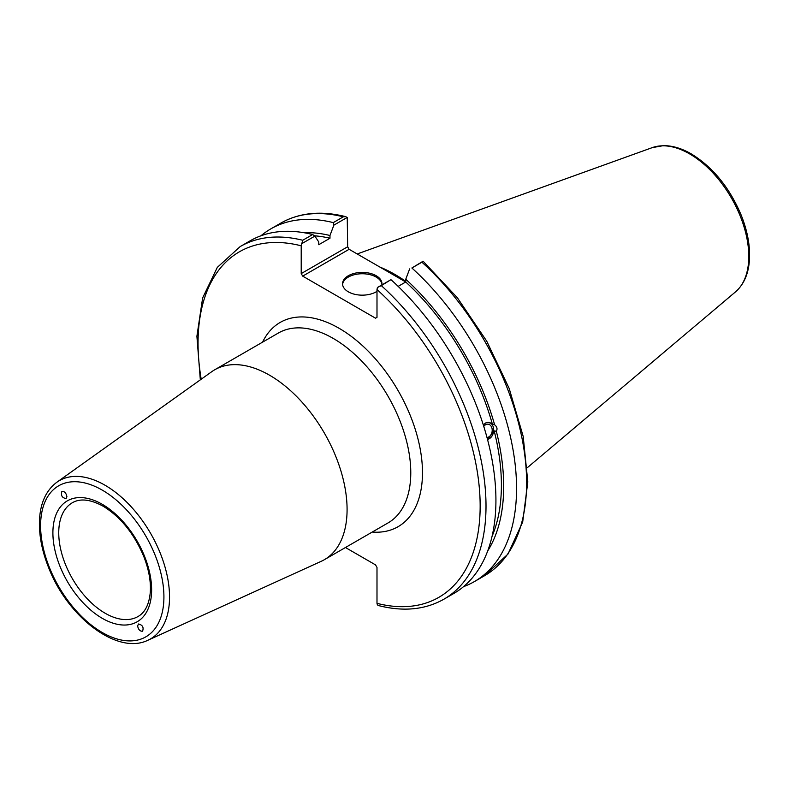 <?xml version="1.0" encoding="UTF-8"?>
<svg xmlns="http://www.w3.org/2000/svg" width="789" height="789" viewBox="0 0 789 789"><rect width="100%" height="100%" fill="white"/><g stroke="black" fill="none" stroke-linecap="round" stroke-linejoin="round"><path stroke-width="1.18" d="M66.917 496.715L66.108 498.579C62.104 497.859 60.694 495.492 61.867 491.468C64.442 491.162 66.128 492.908 66.917 496.715M137.611 625.914L138.519 623.991C142.582 624.987 143.933 627.393 142.553 631.22C139.998 631.378 138.351 629.612 137.611 625.914M148.007 640.195L321.241 561.304A109.651 63.307 -120 0 0 324.378 559.687A109.651 63.307 -120 0 0 324.378 433.082A109.651 63.307 -120 0 0 214.726 369.775A109.651 63.307 -120 0 0 211.758 371.688L56.828 482.257C45.959 490.462 40.17 503.333 39.45 520.848C38.986 535.514 42.024 551.047 48.553 567.459C67.529 617.008 117.393 655.472 148.007 640.195A91.327 52.725 -120 0 0 165.286 567.981A91.327 52.725 -120 0 0 104.957 485.196A91.327 52.725 -120 0 0 56.828 482.257M345.454 547.517L375.525 564.885L376.994 567.419L376.994 603.348L377.408 604.916L379.134 605.725C403.682 611.86 425.251 609.7 443.842 599.236A203.621 117.561 -120 0 0 381.324 285.638L377.408 287.502L376.994 289.563L376.994 317.336L375.525 318.184L302.68 276.12L349.123 249.304L347.663 246.77L301.211 273.586L302.68 276.12M301.211 273.586L301.211 245.813L302.729 240.26A203.621 117.561 -120 0 0 240.221 246.553L217.31 267.382L202.625 297.986L196.905 336.252L200.327 379.844M301.635 243.752L314.87 236.108L312.651 234.53A203.621 117.561 -120 0 0 250.133 240.823L240.221 246.553M314.87 236.108L318.766 241.967L318.766 244.708L329.98 238.239L329.98 235.497L333.875 225.141L347.239 217.429L347.663 246.77M483.775 426.415A6.706 4.961 -81.1 0 1 488.243 424.206A6.706 4.961 -81.1 0 1 491.942 428.092A6.706 4.961 -81.1 0 1 487 437.491M483.322 424.995L485.511 423.012L488.046 422.263L494.604 424.778C497.05 426.721 497.632 428.871 496.33 431.248L494.19 430.912L487.533 439.512M487.503 439.384A8.689 6.43 98.9 0 0 493.658 430.893A8.689 6.43 98.9 0 0 488.786 422.293M487.671 551.018A192.072 110.894 -120 0 0 496.33 431.248M463.547 586.641A203.621 117.561 -120 0 0 474.386 581.592A203.621 117.561 -120 0 0 411.878 267.994L421.918 262.195A203.621 117.561 60 0 1 484.436 575.792L474.386 581.592M484.436 575.792L507.968 554.085L522.683 522.022L527.811 481.921L523.186 436.416L509.181 388.454L486.754 341.203L457.413 297.818L423.111 261.208L411.878 267.994M409.649 268.891L405.753 279.247L405.753 281.989L398.149 286.377M494.604 424.778A192.072 110.894 -120 0 0 405.753 279.247M492.05 536.362A188.857 109.04 -120 0 0 494.19 430.912M349.123 249.304L405.733 281.989A188.857 109.04 -120 0 1 492.464 424.443M345.513 216.61C320.965 210.476 299.396 212.645 280.815 223.109A203.621 117.561 60 0 1 343.323 216.817L345.513 216.62L347.239 217.429M343.323 216.817L333.283 222.616L333.875 225.141M333.283 222.616A203.621 117.561 -120 0 0 270.765 228.909A203.621 117.561 -120 0 0 260.972 235.773M423.012 261.169L421.918 262.195M405.753 281.387A144.505 83.427 -120 0 0 379.785 267.007M381.324 285.638L390.644 279.858L377.408 287.502M312.651 234.53L302.729 240.26M443.842 599.236L453.754 593.506A203.621 117.561 -120 0 0 391.245 279.908M381.935 284.454A19.705 11.381 0 0 0 376.195 277.087A19.705 11.381 0 0 0 355.267 274.493A19.705 11.381 0 0 0 342.594 284.454M376.994 291.338A19.705 11.381 180 0 1 355.257 294.415A19.705 11.381 180 0 1 342.554 283.784A19.705 11.381 180 0 1 354.725 273.27A19.705 11.381 180 0 1 376.195 275.736A19.705 11.381 180 0 1 381.965 283.784A19.705 11.381 180 0 1 381.866 284.928M329.98 235.497A192.072 110.894 -120 0 0 303.893 232.696M329.98 238.239A188.857 109.04 -120 0 0 314.446 235.803M138.036 616.515A65.684 37.921 60 0 1 87.411 598.91A65.684 37.921 60 0 1 58.741 532.812A65.684 37.921 60 0 1 72.351 502.741C80.231 498.175 90.488 499.329 103.122 506.203C120.766 517.042 134.386 533.975 143.973 557.014C148.973 570.023 151.064 581.947 150.235 592.776C149.022 604.66 144.949 612.57 138.036 616.515M102.264 504.309A69.826 40.308 -120 0 0 59.51 565.131A69.826 40.308 -120 0 0 145.018 614.503A69.826 40.308 -120 0 0 102.264 504.309M102.264 490.117A87.204 50.348 60 0 1 155.66 627.748A87.204 50.348 60 0 1 48.859 566.088A87.204 50.348 60 0 1 102.264 490.117M372.23 532.062A117.926 68.081 -120 0 0 398.06 390.535A117.926 68.081 -120 0 0 262.579 342.15M214.726 369.775L278.428 332.997A109.651 63.307 60 0 1 388.07 396.305A109.651 63.307 60 0 1 388.07 522.91L324.378 559.687M376.994 289.563A199.489 115.174 60 0 1 480.156 506.015A199.489 115.174 60 0 1 376.994 603.348M201.205 379.223A199.489 115.174 60 0 1 301.211 245.813M689.586 153.875A83.713 48.336 60 0 1 743.031 223.701A83.713 48.336 60 0 1 735.535 291.851C744.293 284.099 748.968 272.777 749.55 257.865C749.974 244.334 747.153 230.013 741.098 214.904C729.47 187.486 712.852 167.14 691.233 153.875C681.637 148.332 672.346 145.59 663.381 145.649L652.266 147.622A83.713 48.336 60 0 1 689.586 153.875M280.815 223.109L270.765 228.909M652.266 147.622L357.2 253.969M735.535 291.851L527.377 467.64"/></g></svg>
